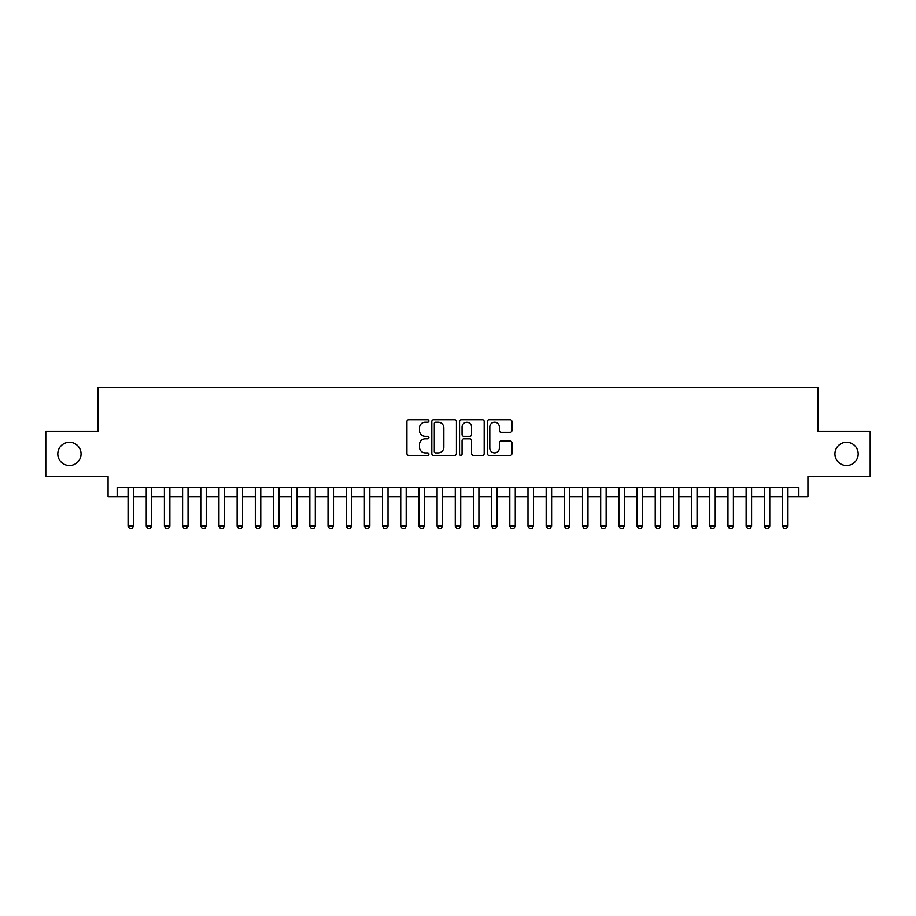 <?xml version="1.0" encoding="UTF-8"?>
<svg xmlns="http://www.w3.org/2000/svg" width="916" height="916" viewBox="0 0 916 916"><rect width="100%" height="100%" fill="white"/><g stroke="black" fill="none" stroke-linecap="round" stroke-linejoin="round"><path stroke-width="1.37" d="M428.917 420.959A1.248 1.248 0 0 0 427.669 419.711L408.708 419.711A1.786 1.786 0 0 0 406.922 421.486L406.922 453.603A1.786 1.786 0 0 0 408.708 455.389L427.669 455.389A1.248 1.248 0 0 0 428.917 454.141A1.248 1.248 0 0 0 427.669 452.893L425.207 452.893A5.714 5.714 0 0 1 419.505 447.18L419.505 444.512A5.714 5.714 0 0 1 425.207 438.798L427.669 438.798A1.248 1.248 0 0 0 428.917 437.55A1.248 1.248 0 0 0 427.669 436.302L425.207 436.302A5.714 5.714 0 0 1 419.505 430.589L419.505 427.909A5.714 5.714 0 0 1 425.207 422.207L427.669 422.207A1.248 1.248 0 0 0 428.917 420.959M834.934 453.912A11.633 11.633 0 0 0 846.567 465.546A11.633 11.633 0 0 0 858.2 453.912A11.633 11.633 0 0 0 846.567 442.279A11.633 11.633 0 0 0 834.934 453.912M57.8 453.912A11.633 11.633 0 0 0 69.433 465.546A11.633 11.633 0 0 0 81.066 453.912A11.633 11.633 0 0 0 69.433 442.279A11.633 11.633 0 0 0 57.8 453.912M510.143 432.283A1.786 1.786 0 0 0 511.93 430.497L511.93 421.486A1.786 1.786 0 0 0 510.143 419.711L489.087 419.711A1.786 1.786 0 0 0 487.312 421.486L487.312 453.603A1.786 1.786 0 0 0 489.087 455.389L510.143 455.389A1.786 1.786 0 0 0 511.93 453.603L511.93 442.726A1.786 1.786 0 0 0 510.143 440.94L501.132 440.94A1.786 1.786 0 0 0 499.357 442.726L499.357 448.119A4.775 4.775 0 0 1 494.583 452.893A4.775 4.775 0 0 1 489.808 448.119L489.808 426.982A4.775 4.775 0 0 1 494.583 422.207A4.775 4.775 0 0 1 499.357 426.982L499.357 430.497A1.786 1.786 0 0 0 501.132 432.283L510.143 432.283M117.156 496.632L117.156 487.541L798.844 487.541L798.844 496.632L807.935 496.632L807.935 476.629L870.2 476.629L870.2 431.184L817.942 431.184L817.942 387.56L98.058 387.56L98.058 431.184L45.8 431.184L45.8 476.629L108.065 476.629L108.065 496.632L128.057 496.632M456.443 421.486A1.786 1.786 0 0 0 454.657 419.711L433.6 419.711A1.786 1.786 0 0 0 431.814 421.486L431.814 453.603A1.786 1.786 0 0 0 433.6 455.389L454.657 455.389A1.786 1.786 0 0 0 456.443 453.603L456.443 421.486M461.343 419.711L482.4 419.711A1.786 1.786 0 0 1 484.186 421.486L484.186 453.603A1.786 1.786 0 0 1 482.4 455.389L473.389 455.389A1.786 1.786 0 0 1 471.603 453.603L471.603 440.585A1.786 1.786 0 0 0 469.816 438.798L463.84 438.798A1.786 1.786 0 0 0 462.065 440.585L462.065 454.141A1.248 1.248 0 0 1 460.805 455.389A1.248 1.248 0 0 1 459.557 454.141L459.557 421.486A1.786 1.786 0 0 1 461.343 419.711M133.507 496.632L146.239 496.632M151.69 496.632L164.411 496.632M169.872 496.632L182.593 496.632M188.043 496.632L200.776 496.632M206.226 496.632L218.947 496.632M224.409 496.632L237.13 496.632M242.58 496.632L255.312 496.632M260.762 496.632L273.483 496.632M278.945 496.632L291.666 496.632M297.116 496.632L309.848 496.632M315.299 496.632L328.02 496.632M333.481 496.632L346.202 496.632M351.652 496.632L364.385 496.632M369.835 496.632L382.556 496.632M388.018 496.632L400.739 496.632M406.189 496.632L418.921 496.632M424.371 496.632L437.092 496.632M442.543 496.632L455.275 496.632M460.725 496.632L473.457 496.632M478.908 496.632L491.629 496.632M497.079 496.632L509.811 496.632M515.261 496.632L527.982 496.632M533.444 496.632L546.165 496.632M551.615 496.632L564.348 496.632M569.798 496.632L582.519 496.632M587.98 496.632L600.701 496.632M606.152 496.632L618.884 496.632M624.334 496.632L637.055 496.632M642.517 496.632L655.238 496.632M660.688 496.632L673.42 496.632M678.87 496.632L691.591 496.632M697.053 496.632L709.774 496.632M715.224 496.632L727.957 496.632M733.407 496.632L746.128 496.632M751.589 496.632L764.31 496.632M769.761 496.632L782.493 496.632M787.943 496.632L798.844 496.632M435.558 422.207A1.248 1.248 0 0 0 434.31 423.455L434.31 451.645A1.248 1.248 0 0 0 435.558 452.893L438.146 452.893A5.714 5.714 0 0 0 443.859 447.18L443.859 427.909A5.714 5.714 0 0 0 438.146 422.207L435.558 422.207M471.603 427.062A4.775 4.775 0 0 0 466.828 422.287A4.775 4.775 0 0 0 462.065 427.062L462.065 434.516A1.786 1.786 0 0 0 463.84 436.302L469.816 436.302A1.786 1.786 0 0 0 471.603 434.516L471.603 427.062M133.507 487.541L133.507 526.082L132.144 528.44L129.419 528.44L128.057 526.082L128.057 487.541M128.057 526.082L133.507 526.082M151.69 487.541L151.69 526.082L150.327 528.44L147.602 528.44L146.239 526.082L146.239 487.541M146.239 526.082L151.69 526.082M169.872 487.541L169.872 526.082L168.51 528.44L165.785 528.44L164.411 526.082L164.411 487.541M164.411 526.082L169.872 526.082M188.043 487.541L188.043 526.082L186.681 528.44L183.956 528.44L182.593 526.082L182.593 487.541M182.593 526.082L188.043 526.082M206.226 487.541L206.226 526.082L204.863 528.44L202.138 528.44L200.776 526.082L200.776 487.541M200.776 526.082L206.226 526.082M224.409 487.541L224.409 526.082L223.046 528.44L220.309 528.44L218.947 526.082L218.947 487.541M218.947 526.082L224.409 526.082M242.58 487.541L242.58 526.082L241.217 528.44L238.492 528.44L237.13 526.082L237.13 487.541M237.13 526.082L242.58 526.082M260.762 487.541L260.762 526.082L259.4 528.44L256.675 528.44L255.312 526.082L255.312 487.541M255.312 526.082L260.762 526.082M278.945 487.541L278.945 526.082L277.582 528.44L274.846 528.44L273.483 526.082L273.483 487.541M273.483 526.082L278.945 526.082M297.116 487.541L297.116 526.082L295.754 528.44L293.028 528.44L291.666 526.082L291.666 487.541M291.666 526.082L297.116 526.082M315.299 487.541L315.299 526.082L313.936 528.44L311.211 528.44L309.848 526.082L309.848 487.541M309.848 526.082L315.299 526.082M333.481 487.541L333.481 526.082L332.119 528.44L329.382 528.44L328.02 526.082L328.02 487.541M328.02 526.082L333.481 526.082M351.652 487.541L351.652 526.082L350.29 528.44L347.565 528.44L346.202 526.082L346.202 487.541M346.202 526.082L351.652 526.082M369.835 487.541L369.835 526.082L368.472 528.44L365.747 528.44L364.385 526.082L364.385 487.541M364.385 526.082L369.835 526.082M388.018 487.541L388.018 526.082L386.644 528.44L383.918 528.44L382.556 526.082L382.556 487.541M382.556 526.082L388.018 526.082M406.189 487.541L406.189 526.082L404.826 528.44L402.101 528.44L400.739 526.082L400.739 487.541M400.739 526.082L406.189 526.082M424.371 487.541L424.371 526.082L423.009 528.44L420.284 528.44L418.921 526.082L418.921 487.541M418.921 526.082L424.371 526.082M442.543 487.541L442.543 526.082L441.18 528.44L438.455 528.44L437.092 526.082L437.092 487.541M437.092 526.082L442.543 526.082M460.725 487.541L460.725 526.082L459.363 528.44L456.637 528.44L455.275 526.082L455.275 487.541M455.275 526.082L460.725 526.082M478.908 487.541L478.908 526.082L477.545 528.44L474.82 528.44L473.457 526.082L473.457 487.541M473.457 526.082L478.908 526.082M497.079 487.541L497.079 526.082L495.716 528.44L492.991 528.44L491.629 526.082L491.629 487.541M491.629 526.082L497.079 526.082M515.261 487.541L515.261 526.082L513.899 528.44L511.174 528.44L509.811 526.082L509.811 487.541M509.811 526.082L515.261 526.082M533.444 487.541L533.444 526.082L532.082 528.44L529.356 528.44L527.982 526.082L527.982 487.541M527.982 526.082L533.444 526.082M551.615 487.541L551.615 526.082L550.253 528.44L547.528 528.44L546.165 526.082L546.165 487.541M546.165 526.082L551.615 526.082M569.798 487.541L569.798 526.082L568.435 528.44L565.71 528.44L564.348 526.082L564.348 487.541M564.348 526.082L569.798 526.082M587.98 487.541L587.98 526.082L586.618 528.44L583.881 528.44L582.519 526.082L582.519 487.541M582.519 526.082L587.98 526.082M606.152 487.541L606.152 526.082L604.789 528.44L602.064 528.44L600.701 526.082L600.701 487.541M600.701 526.082L606.152 526.082M624.334 487.541L624.334 526.082L622.972 528.44L620.247 528.44L618.884 526.082L618.884 487.541M618.884 526.082L624.334 526.082M642.517 487.541L642.517 526.082L641.154 528.44L638.418 528.44L637.055 526.082L637.055 487.541M637.055 526.082L642.517 526.082M660.688 487.541L660.688 526.082L659.325 528.44L656.6 528.44L655.238 526.082L655.238 487.541M655.238 526.082L660.688 526.082M678.87 487.541L678.87 526.082L677.508 528.44L674.783 528.44L673.42 526.082L673.42 487.541M673.42 526.082L678.87 526.082M697.053 487.541L697.053 526.082L695.691 528.44L692.954 528.44L691.591 526.082L691.591 487.541M691.591 526.082L697.053 526.082M715.224 487.541L715.224 526.082L713.862 528.44L711.137 528.44L709.774 526.082L709.774 487.541M709.774 526.082L715.224 526.082M733.407 487.541L733.407 526.082L732.044 528.44L729.319 528.44L727.957 526.082L727.957 487.541M727.957 526.082L733.407 526.082M751.589 487.541L751.589 526.082L750.215 528.44L747.49 528.44L746.128 526.082L746.128 487.541M746.128 526.082L751.589 526.082M769.761 487.541L769.761 526.082L768.398 528.44L765.673 528.44L764.31 526.082L764.31 487.541M764.31 526.082L769.761 526.082M787.943 487.541L787.943 526.082L786.581 528.44L783.856 528.44L782.493 526.082L782.493 487.541M782.493 526.082L787.943 526.082"/></g></svg>
